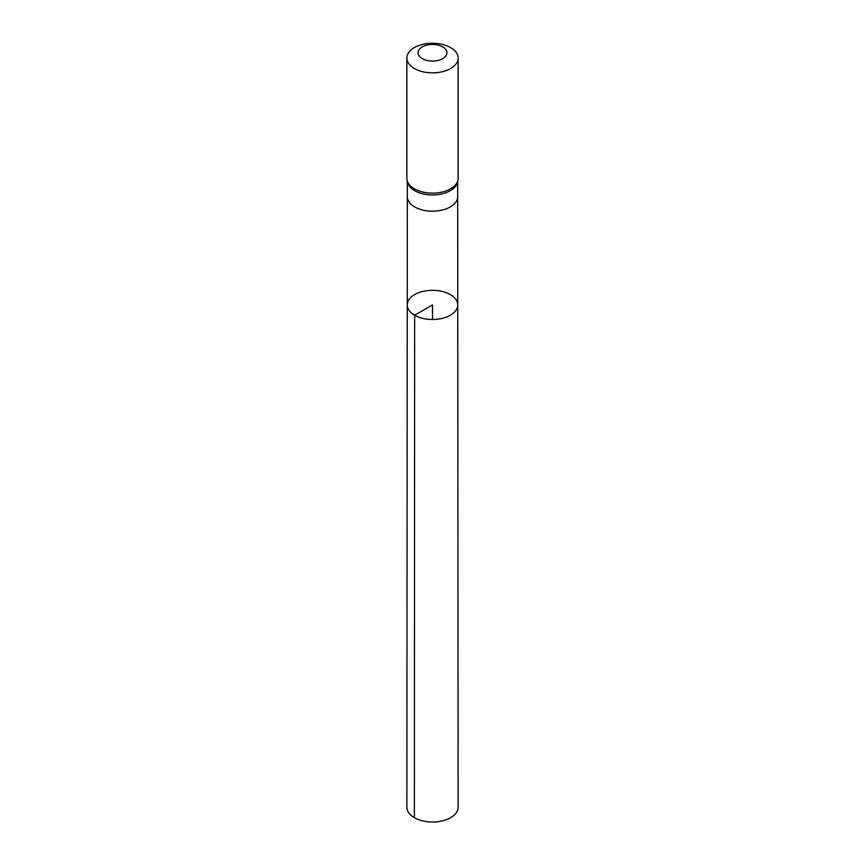 <?xml version="1.0" encoding="UTF-8"?>
<svg xmlns="http://www.w3.org/2000/svg" width="865" height="865" viewBox="0 0 865 865"><rect width="100%" height="100%" fill="white"/><g stroke="black" fill="none" stroke-linecap="round" stroke-linejoin="round"><path stroke-width="1.3" d="M414.649 315.228A25.247 14.575 180 0 1 407.253 304.913A25.247 14.575 180 0 1 432.5 290.337A25.247 14.575 180 0 1 457.747 304.913A25.247 14.575 180 0 1 442.166 318.385A25.247 14.575 180 0 1 414.649 315.228A25.247 14.575 180 0 1 407.253 304.913L406.864 807.229A25.636 14.802 180 0 0 414.378 817.695A25.636 14.802 180 0 0 442.318 820.907A25.636 14.802 180 0 0 458.136 807.229L457.747 304.913A25.247 14.575 180 0 1 442.166 318.385A25.247 14.575 180 0 1 414.649 315.228M407.08 180.255L407.545 182.31A25.172 14.532 0 0 0 414.703 190.711A25.172 14.532 0 0 0 440.609 194.192A25.172 14.532 0 0 0 457.455 182.31L457.92 180.255A25.636 14.802 180 0 1 440.761 192.354A25.636 14.802 180 0 1 414.378 188.808A25.636 14.802 180 0 1 407.08 180.255A25.636 14.802 180 0 1 406.864 178.341L406.864 58.052A25.636 14.802 180 0 1 432.5 43.25A25.636 14.802 180 0 1 458.136 58.052A25.636 14.802 180 0 1 442.307 71.719A25.636 14.802 180 0 1 414.378 68.519A25.636 14.802 180 0 1 406.864 58.052M458.136 58.052L458.136 178.341A25.636 14.802 180 0 1 457.92 180.255M422.304 58.647A14.424 8.326 180 0 1 428.77 44.721A14.424 8.326 180 0 1 446.427 54.917A14.424 8.326 180 0 1 422.304 58.647M432.5 319.499L432.5 304.913L414.649 315.228L414.378 817.695M407.329 196.647A25.172 14.532 0 0 0 407.329 196.658A25.172 14.532 0 0 0 414.703 206.93A25.172 14.532 0 0 0 442.134 210.076A25.172 14.532 0 0 0 457.671 196.658A25.172 14.532 0 0 0 457.671 196.647M407.329 181.38L407.253 304.913M457.671 181.38L457.747 304.913"/></g></svg>
